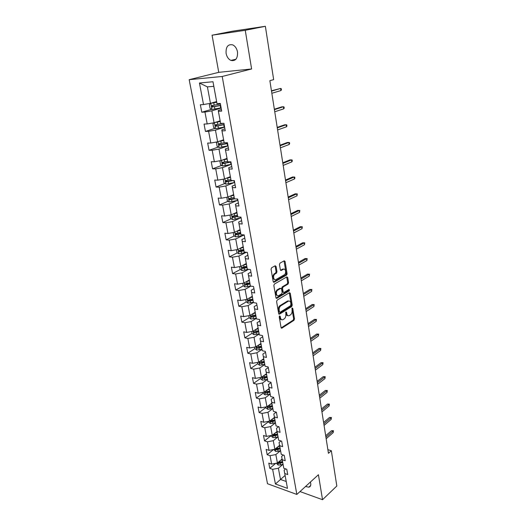 <?xml version="1.0" encoding="UTF-8"?>
<svg xmlns="http://www.w3.org/2000/svg" width="526" height="526" viewBox="0 0 526 526"><rect width="100%" height="100%" fill="white"/><g stroke="black" fill="none" stroke-linecap="round" stroke-linejoin="round"><path stroke-width="0.79" d="M279.602 315.922L279.24 316.935L281.062 327.586L281.851 328.178L293.988 320.314L294.488 318.907L292.772 308.42L292.193 308.019L292.068 310.366C292.252 312.372 291.72 313.877 290.457 314.89L289.28 315.633C288.024 316.1 287.189 315.455 286.775 313.706L286.545 312.339L285.953 311.931L285.828 314.305C286.026 316.323 285.48 317.849 284.198 318.881L282.995 319.63C281.712 320.11 280.864 319.466 280.443 317.711L280.207 316.33L279.602 315.922M226.088 53.369C226.811 56.841 228.415 59.188 230.888 60.411C235.595 61.325 237.805 58.511 237.509 51.956C236.805 48.51 235.234 46.157 232.794 44.901C227.982 43.934 225.746 46.755 226.088 53.369M305.553 486.484L308.782 487.194C310.366 486.787 311.017 485.537 310.741 483.433L310.366 482.086M276.071 266.439L275.183 265.781L271.594 267.754L271.061 269.207L273.185 281.614L274.072 282.252L286.565 275.078L287.078 273.658L285.079 261.461L284.224 260.797L279.97 263.145L279.47 264.558L280.351 269.831L281.219 270.482L283.31 269.305C285.644 267.852 286.598 273.605 284.237 274.835L275.992 279.549C273.619 281.062 272.586 275.269 275.006 273.98L276.446 273.172L276.959 271.738L276.071 266.439L275.019 265.873M251.612 68.965L245.248 30.298L265.367 26.3L232.341 31.225L212.07 35.209L218.744 72.338L189.182 79.682L222.209 76.467L251.612 68.965L218.744 72.338M299.984 491.567L322.537 499.7L318.421 474.728L296.842 494.44L222.209 76.467M322.537 499.7L336.818 486.011L331.334 450.729L327.876 449.671M265.367 26.3L273.658 79.63L269.864 80.688L328.448 453.307L331.334 450.729M277.13 300.122L276.604 301.569L278.662 313.575L279.484 314.18L291.726 306.526L292.232 305.113L290.293 293.298L289.478 292.68L277.13 300.122M275.946 297.723L273.855 285.519L274.381 284.073L286.861 276.873L287.709 277.504L288.55 282.659L288.044 284.079L283.067 287.005L282.547 288.439L283.12 291.864L283.955 292.482L289.149 289.379L289.366 290.806L276.821 298.334L275.946 297.723M189.182 79.682L267.504 483.729L296.842 494.44M211.682 109.303L201.78 112.229L204.949 112.051L207.205 123.952L204.042 124.083L205.449 131.428L208.598 131.329L210.814 143.019L207.671 143.079L209.046 150.291L212.188 150.258L214.365 161.752L211.235 161.738L212.589 168.826L215.713 168.866L217.849 180.155L214.733 180.076L216.068 187.039L219.178 187.144L221.275 198.243L218.178 198.092L219.48 204.943L222.577 205.114L224.648 216.015L221.558 215.811L222.846 222.544L225.924 222.774L227.955 233.491L224.885 233.222L226.147 239.843L229.218 240.139L231.21 250.678L228.153 250.35L229.395 256.859L232.453 257.207L234.412 267.576L231.368 267.188L232.591 273.592L235.628 274L237.561 284.191L234.53 283.751L235.733 290.043L238.758 290.51L240.658 300.537L237.64 300.037L238.824 306.237L241.835 306.75L243.702 316.613L240.704 316.067L241.868 322.162L244.866 322.727L246.701 332.432L243.716 331.834L244.86 337.837L247.845 338.448L249.653 348.002L246.674 347.357L247.805 353.255L250.777 353.919L252.552 363.321L249.594 362.624L250.705 368.437L253.657 369.147L255.412 378.398L252.46 377.661L253.552 383.382L256.497 384.131L258.227 393.238L255.288 392.462L256.366 398.09L259.292 398.886L260.995 407.854L258.069 407.032L259.127 412.575L262.047 413.41L263.717 422.24L260.811 421.379L261.849 426.836L264.756 427.717L266.406 436.409L263.506 435.502L264.532 440.88L267.425 441.801L269.049 450.361L266.163 449.421L267.175 454.714L270.055 455.674L271.653 464.103L268.779 463.123L269.779 468.344L272.639 469.337L275.42 483.992L287.479 488.365L284.132 470.198L285.657 468.883M201.78 112.229L200.353 104.753L203.523 104.549L199.439 82.996L212.991 81.747L217.008 103.661L220.309 103.444L221.702 111.104L218.402 111.295L220.624 123.393L223.912 123.255L225.273 130.777L221.992 130.882L224.168 142.763L227.442 142.704L228.784 150.094L225.516 150.127L227.659 161.798L230.914 161.804L232.229 169.063L228.981 169.024L231.078 180.49L234.32 180.569L235.615 187.703L232.38 187.591L234.445 198.854L237.667 199.006L238.942 206.008L235.727 205.837L237.752 216.903L240.961 217.12L242.21 224.004L239.008 223.76L241 234.642L244.195 234.918L245.425 241.684L242.236 241.381L244.195 252.072L247.371 252.414L248.581 259.068L245.412 258.7L247.332 269.213L250.494 269.614L251.684 276.15L248.528 275.729L250.422 286.065L253.565 286.525L254.735 292.949L251.592 292.469L253.46 302.634L256.589 303.147L257.733 309.472L254.61 308.94L256.445 318.934L259.555 319.499L260.686 325.719L257.576 325.134L259.377 334.963L262.481 335.581L263.592 341.703L260.495 341.058L262.27 350.737L265.354 351.407L266.445 357.424L263.368 356.733L265.111 366.254L268.181 366.97L269.259 372.888L266.195 372.158L267.912 381.521L270.962 382.284L272.021 388.109L268.97 387.333L270.66 396.551L273.704 397.36L274.743 403.094L271.712 402.265L273.369 411.339L276.393 412.193L277.419 417.835L274.401 416.967L276.038 425.902L279.05 426.796L280.056 432.352L277.051 431.438L278.662 440.236L281.66 441.169L282.653 446.64L279.661 445.693L281.252 454.352L284.231 455.325L285.21 460.71L282.232 459.724L283.797 468.252L286.762 469.264L287.729 474.57L284.763 473.538L287.479 488.365M220.131 120.842L214.075 122.742L211.86 110.841L221.15 108.073M221.413 109.52L218.231 110.473L220.624 123.393M211.86 110.841L204.949 112.051M214.075 122.742L207.205 123.952M218.402 111.295L218.231 110.473M223.596 139.771L217.626 141.816L215.45 130.119L224.615 127.141M224.931 128.877L221.788 129.902L224.168 142.763L219.132 143.716L219.224 145.143L227.594 143.539M215.45 130.119L208.598 131.329M217.626 141.816L210.814 143.019M221.992 130.882L221.788 129.902M227.008 158.379L221.111 160.548L218.974 149.055L228.021 145.873M228.383 147.885L225.286 148.983L227.659 161.798M218.974 149.055L212.188 150.258M221.111 160.548L214.365 161.752M225.516 150.127L225.286 148.983M230.355 176.657L224.543 178.958L222.439 167.669L231.23 164.336M231.775 166.564L228.718 167.735L231.078 180.49M222.439 167.669L215.713 168.866M224.543 178.958L217.849 180.155M228.981 169.024L228.718 167.735M233.649 194.627L227.909 197.046L225.845 185.954L234.077 182.614M235.109 184.922L232.097 186.151L234.445 198.854M225.845 185.954L219.178 187.144M227.909 197.046L221.275 198.243M232.38 187.591L232.097 186.151M236.884 212.294L231.216 214.832L229.191 203.924L236.97 200.564M238.39 202.957L235.411 204.252L237.752 216.903M229.191 203.924L222.577 205.114M231.216 214.832L224.648 216.015M235.727 205.837L235.411 204.252M240.066 229.658L234.471 232.314L232.479 221.591L239.882 218.198M241.605 220.683L238.672 222.044L241 234.642M232.479 221.591L225.924 222.774M234.471 232.314L227.955 233.491M239.008 223.76L238.672 222.044M243.196 246.74L237.673 249.502L235.714 238.955L242.795 235.53M244.774 238.114L241.875 239.534L244.195 252.072M235.714 238.955L229.218 240.139M237.673 249.502L231.21 250.678M242.236 241.381L241.875 239.534M246.273 263.533L240.823 266.399L238.889 256.03L245.701 252.565M247.884 255.248L245.024 256.727L247.332 269.213M238.889 256.03L232.453 257.207M240.823 266.399L234.412 267.576M245.412 258.7L245.024 256.727M249.298 280.056L243.913 283.021L242.019 272.823L248.489 269.358M250.948 272.1L248.121 273.632L250.422 286.065M242.019 272.823L235.628 274M243.913 283.021L237.561 284.191M248.528 275.729L248.121 273.632M252.276 296.309L246.957 299.373L245.09 289.339L250.83 286.124M253.959 288.675L251.165 290.253L253.46 302.634M245.09 289.339L238.758 290.51M246.957 299.373L240.658 300.537M251.592 292.469L251.165 290.253M255.202 312.299L249.955 315.455L248.114 305.586L253.427 302.476M256.918 304.975L254.163 306.605L256.445 318.934M248.114 305.586L241.835 306.75M249.955 315.455L243.702 316.613M254.61 308.94L254.163 306.605M258.088 328.033L252.901 331.281L251.093 321.57L256.333 318.368M259.831 321.011L257.109 322.694L259.377 334.963M251.093 321.57L244.866 322.727M252.901 331.281L246.701 332.432M257.576 325.134L257.109 322.694M260.922 343.517L255.8 346.851L254.019 337.298L259.193 334.01M262.698 336.791L260.008 338.52L262.27 350.737M254.019 337.298L247.845 338.448M255.8 346.851L249.653 348.002M260.495 341.058L260.008 338.52M263.717 358.752L258.654 362.177L256.898 352.775L262.014 349.395M265.518 352.315L262.862 354.09L265.111 366.254M256.898 352.775L250.777 353.919M258.654 362.177L252.552 363.321M263.368 356.733L262.862 354.09M266.465 373.756L261.461 377.26L259.739 368.003L264.788 364.544M268.293 367.595L265.669 369.41L267.912 381.521M259.739 368.003L253.657 369.147M261.461 377.26L255.412 378.398M266.195 372.158L265.669 369.41M269.167 388.523L264.223 392.107L262.527 382.994L267.517 379.463M271.028 382.632L268.431 384.493L270.66 396.551M262.527 382.994L256.497 384.131M264.223 392.107L258.227 393.238M268.97 387.333L268.431 384.493M271.85 403.166L266.945 406.723L265.275 397.755L270.206 394.145M273.717 397.432L271.153 399.333L273.369 411.339M265.275 397.755L259.292 398.886M266.945 406.723L260.995 407.854M271.712 402.265L271.153 399.333M274.46 417.388L269.621 421.116L267.977 412.285L272.849 408.597M276.196 412.134L273.829 413.949L276.038 425.902M267.977 412.285L262.047 413.41M269.621 421.116L263.717 422.24M274.401 416.967L273.829 413.949M277.044 431.491L272.264 435.285L270.647 426.593L275.453 422.838M278.589 426.658L276.466 428.335L278.662 440.236M270.647 426.593L264.756 427.717M272.264 435.285L266.406 436.409M277.051 431.438L276.466 428.335M279.589 445.377L274.861 449.243L273.27 440.683L278.024 436.856M280.963 440.952L279.056 442.504L281.252 454.352M273.27 440.683L267.425 441.801M274.861 449.243L269.049 450.361M279.661 445.693L279.056 442.504M282.094 459.06L277.419 462.992L275.848 454.556L280.555 450.664M283.317 455.029L281.614 456.456L283.797 468.252M275.848 454.556L270.055 455.674M277.419 462.992L271.653 464.103M282.232 459.724L281.614 456.456M285.099 475.451L280.49 479.462L278.392 468.225L283.047 464.267M278.392 468.225L272.639 469.337M286.203 481.487L280.49 479.462L275.42 483.992M284.763 473.538L284.132 470.198M245.248 30.298L212.07 35.209M217.008 103.661L213.806 86.33L207.402 86.889L210.459 103.333L216.6 101.571M212.991 81.747L213.806 86.33M207.402 86.889L199.439 82.996M210.459 103.333L203.523 104.549M275.769 463.314L269.779 468.344M273.566 449.493L267.175 454.714M271.166 435.613L264.532 440.88M268.562 421.661L261.849 426.836M265.919 407.499L259.127 412.575M263.23 393.119L256.366 398.09M260.501 378.516L253.552 383.382M257.733 363.683L250.705 368.437M254.919 348.613L247.805 353.255M252.059 333.313L244.86 337.837M252.302 315.863L251.691 316.225M249.179 317.75L241.868 322.162M250.014 299.754L248.844 300.431M246.286 301.911L238.824 306.237M286.019 275.006L287.018 274.434M247.917 283.29L245.99 284.356M243.354 285.822L235.733 290.043M245.925 266.531L243.183 267.984M240.382 269.463L232.591 273.592M243.722 249.633L240.612 251.204M237.364 252.835L229.395 256.859M240.658 232.893L238.41 233.971M234.307 235.937L226.147 239.843M237.548 215.877L236.378 216.41M231.203 218.75L222.846 222.544M228.06 201.28L219.48 204.943M224.865 183.508L216.068 187.039M221.637 165.434L212.589 168.826M218.356 147.043L209.046 150.291M215.042 128.337L205.449 131.428M279.352 316.218L279.576 317.559C279.891 319.006 280.562 319.709 281.601 319.65M287.919 315.646C286.894 315.712 286.223 315.015 285.914 313.562L285.697 312.253M281.167 327.908L293.133 320.163L293.633 318.756L291.923 308.354M278.787 313.93L290.865 306.388L291.371 304.975L289.3 292.785M279.444 311.859L280.016 312.286L290.766 305.586L290.878 303.154C290.457 301.359 289.602 300.708 288.314 301.207L280.845 305.79C279.543 306.809 278.99 308.341 279.188 310.393L279.444 311.859L278.576 311.714L279.602 312.214M288.833 301.023L287.452 301.069L288.202 301.267M278.576 311.714L278.326 310.248C278.123 308.203 278.675 306.665 279.983 305.645L287.341 301.135M283.363 292.397L282.258 291.733L281.68 288.314L282.199 286.887L287.176 283.961L287.689 282.541L286.69 276.972M276.084 298.117L288.504 290.681L288.833 289.57M277.82 290.096C275.427 291.358 276.347 297.078 278.701 295.625L281.64 293.87L282.16 292.436L281.581 289.004L280.733 288.38L277.82 290.096L276.952 289.971C274.94 292.726 275.098 294.619 277.419 295.651M280.483 288.353L279.865 288.255L280.72 288.386L279.865 288.255L276.952 289.971M274.69 279.602C272.317 278.576 272.126 276.669 274.131 273.868L275.578 273.06L276.091 271.626L275.197 266.334M283.685 269.161L282.442 269.2L283.31 269.305M280.516 270.285L282.442 269.2M273.349 282.048L285.697 274.966L286.21 273.553L284.033 260.903M276.321 463.202L278.136 465.03L280.608 464.964L283.034 464.195M280.503 460.395L282.238 459.849M282.541 461.506L278.096 462.485L278.497 463.518L282.732 462.545M282.594 461.789L279.424 462.742L278.497 463.518M325.916 437.198L332.971 431.096L331.538 430.689L333.438 430.709L332.971 431.096L333.208 432.609L326.159 438.723M331.538 430.689L325.686 435.738M333.438 430.709L333.208 432.609M273.757 449.46L275.604 451.42L278.096 451.341L280.536 450.572M277.945 446.719L279.733 446.166M280.036 447.843L275.578 448.823L275.966 449.875L280.233 448.902M280.095 448.159L276.9 449.105L275.966 449.875M271.146 435.502L271.278 436.218L273.033 437.599L275.545 437.507L278.004 436.751M275.341 432.839L277.182 432.273M277.498 433.976L273.014 434.956L273.395 436.021L277.695 435.048M277.564 434.331L274.342 435.272L273.395 436.021M323.819 423.864L330.953 417.861L329.513 417.473L331.419 417.493L330.953 417.861L331.183 419.4L324.062 425.409M329.513 417.473L323.595 422.437M331.419 417.493L331.183 419.4M321.695 410.333L328.901 404.441L327.448 404.067L329.375 404.093L328.901 404.441L329.138 406L321.938 411.904M327.448 404.067L321.471 408.939M329.375 404.093L329.138 406M268.497 421.326L268.661 422.194L270.423 423.568L275.433 422.713M272.698 418.742L274.598 418.17M274.92 419.899L270.417 420.879L270.785 421.964L275.118 420.991M274.986 420.287L271.738 421.221L270.785 421.964M265.814 406.94L266.005 407.959L267.773 409.327L272.823 408.459M270.009 404.435L271.975 403.85M272.297 405.605L267.78 406.578L268.135 407.683L272.501 406.71M272.376 406.026L268.135 407.683M263.079 392.324L263.302 393.501L265.084 394.862L270.173 393.987M267.267 389.897L269.312 389.306M269.641 391.088L265.097 392.061L265.446 393.185L269.845 392.212M269.726 391.548L265.446 393.185M319.532 396.597L326.817 390.825L325.364 390.47L327.303 390.496L326.817 390.825L327.06 392.403L319.782 398.195M325.364 390.47L319.321 395.243M327.303 390.496L327.06 392.403M317.342 382.665L324.706 377.004L323.24 376.669L325.2 376.701L324.706 377.004L324.95 378.608L317.599 384.282M323.24 376.669L317.132 381.35M325.2 376.701L324.95 378.608M315.12 368.522L322.563 362.986L321.09 362.664L323.063 362.703L322.563 362.986L322.806 364.61L315.376 370.166M321.09 362.664L314.916 367.247M323.063 362.703L322.806 364.61M260.311 377.477L260.561 378.819L262.349 380.167L267.484 379.292M264.486 375.143L266.61 374.532M266.11 374.006L266.491 373.894M266.938 376.34L262.382 377.32L262.711 378.457L267.149 377.484M267.03 376.846L262.711 378.457M312.858 354.169L320.387 348.751L318.907 348.455L320.893 348.495L320.387 348.751L320.636 350.408L313.121 355.832M318.907 348.455L312.668 352.933M320.893 348.495L320.636 350.408M257.49 362.394L257.773 363.907L259.574 365.248L264.749 364.36M261.646 360.152L263.855 359.528M263.296 359.041L263.743 358.91M264.197 361.369L259.62 362.342L259.929 363.499L264.407 362.526M264.295 361.908L259.929 363.499M310.57 339.592L318.177 334.312L316.691 334.036L318.69 334.076L318.177 334.312L318.434 335.989L310.84 341.289M316.691 334.036L310.386 338.402M318.69 334.076L318.434 335.989M254.63 347.068L254.946 348.758L256.76 350.086L261.974 349.192M258.759 344.925L261.067 344.287M260.423 343.84L260.955 343.695M261.409 346.154L256.813 347.127L257.109 348.297L261.626 347.331M261.514 346.733L257.109 348.297M308.243 324.798L315.935 319.65L314.443 319.394L316.461 319.44L315.935 319.65L316.198 321.353L308.512 326.514M314.443 319.394L308.065 323.654M316.461 319.44L316.198 321.353M251.717 331.498L252.066 333.366L253.894 334.687L259.154 333.786M255.814 329.454L258.227 328.796M257.503 328.395L258.121 328.231M258.575 330.696L253.966 331.663L254.242 332.859L258.799 331.893M258.693 331.321L254.242 332.859M305.882 309.775L313.66 304.764L312.161 304.534L314.193 304.58L313.66 304.764L313.923 306.494L306.158 311.524M312.161 304.534L305.711 308.677M314.193 304.58L313.923 306.494M248.765 315.679L249.146 317.724L250.981 319.039L256.287 318.125M252.809 313.739L255.347 313.062M254.518 312.707L255.248 312.516M255.702 314.989L251.066 315.955L251.336 317.171L255.919 316.205M255.82 315.659L251.336 317.171M288.07 300.879L287.696 301.109M303.482 294.521L311.353 289.655L309.84 289.445L311.892 289.497L311.353 289.655L311.616 291.411L303.765 296.296M309.84 289.445L303.318 293.469M311.892 289.497L311.616 291.411M245.76 299.596L246.181 301.832L248.022 303.134L253.374 302.22M252.776 299.031L250.106 299.728L249.745 297.769L252.414 297.065M251.474 296.769L252.322 296.546M250.106 299.728L248.127 299.991L248.371 301.227L252.999 300.267M252.907 299.741L248.371 301.227M301.05 279.03L309.005 274.309L307.486 274.125L309.551 274.178L309.005 274.309L309.275 276.097L301.332 280.825M307.486 274.125L300.892 278.024M309.551 274.178L309.275 276.097M242.703 283.244L243.163 285.684L245.017 286.972L250.415 286.045M246.615 281.535L249.436 280.812M248.364 280.568L249.344 280.319M249.804 282.804L245.129 283.77C244.452 284.158 244.524 284.579 245.366 285.026L250.034 284.06M249.942 283.567L246.431 284.435M283.047 269.016L282.666 269.227M298.571 263.289L306.619 258.726L305.1 258.562L307.177 258.621L306.619 258.726L306.895 260.541L298.86 265.117M305.1 258.562L298.426 262.336M307.177 258.621L306.895 260.541M239.6 266.623L240.093 269.266L241.96 270.542L248.423 269.351M243.426 265.032L246.411 264.289M245.182 264.111L246.326 263.822M246.779 266.314L242.072 267.274C241.388 267.668 241.46 268.096 242.282 268.556L247.023 267.589M246.931 267.123L243.387 267.984L242.578 267.359M296.059 247.299L304.199 242.9L302.674 242.762L304.764 242.821L304.199 242.9L304.482 244.741L296.355 249.16M302.674 242.762L295.921 246.405M304.764 242.821L304.482 244.741M236.444 249.725L236.976 252.579L238.857 253.841L246.622 252.335M240.165 248.252L243.334 247.49M241.921 247.378L243.249 247.049M243.709 249.548L238.955 250.507C238.278 250.902 238.344 251.336 239.152 251.803L243.952 250.843M243.867 250.402L240.231 251.264L239.468 250.613M293.508 231.059L301.746 226.824L300.208 226.713L302.318 226.772L301.746 226.824L302.029 228.692L293.804 232.946M300.208 226.713L293.37 230.21M302.318 226.772L302.029 228.692M233.235 232.538L233.807 235.609L235.694 236.858L244.242 235.175M236.831 231.197L240.204 230.408M238.574 230.368L240.126 229.994M240.586 232.499L235.793 233.459L235.97 234.774L240.842 233.82M240.757 233.406L237.062 234.254L236.312 233.577M290.911 214.555L299.248 210.492L297.703 210.407L299.833 210.472L299.248 210.492L299.537 212.386L291.213 216.469M297.703 210.407L290.786 213.766M299.833 210.472L299.537 212.386M229.967 215.055L230.585 218.349L232.485 219.585L241.105 217.909M233.412 213.845L237.022 213.03M235.129 213.083L236.95 212.655M237.41 215.16L232.571 216.114L232.735 217.455L237.673 216.502M237.601 216.12L233.833 216.962L233.103 216.252M288.274 197.783L296.71 193.897L295.152 193.838L297.302 193.91L296.71 193.897L297.006 195.823L288.583 199.729M295.152 193.838L288.156 197.046M297.302 193.91L297.006 195.823M226.884 197.23L227.304 200.8L229.218 202.017L237.91 200.347M229.915 196.205L233.781 195.363M231.565 195.508L233.722 195.014M234.182 197.533L229.297 198.48L229.441 199.841L234.583 198.861M234.386 198.539L230.546 199.374L229.842 198.631M294.428 178.991L294.902 178.163L294.731 177.078L294.133 177.032L294.428 178.991L285.907 182.713M285.592 180.734L294.133 177.032L292.568 176.999L285.486 180.063M223.852 179.077L223.32 179.478L223.971 182.943L225.897 184.153L234.668 182.483M226.318 178.255L230.487 177.387M227.863 177.643L230.434 177.071M230.901 179.59L225.97 180.543L226.095 181.924L233.13 180.543M231.788 180.51L227.212 181.477L226.522 180.707M291.818 161.883L292.292 161.074L292.121 159.97L291.509 159.891L291.818 161.883L283.185 165.414M282.87 163.402L291.509 159.891L289.938 159.891L282.771 162.797M220.729 160.614L219.921 161.252L220.578 164.783L222.511 165.973L231.368 164.303M222.603 159.996L227.14 159.102M223.984 159.49L227.087 158.819M227.567 161.337L222.583 162.284L222.689 163.698L230.96 162.074M230.782 161.804L224.01 163.27L223.149 162.475M289.155 144.492L289.642 143.703L289.471 142.585L288.846 142.474L289.155 144.492L280.424 147.832M280.102 145.781L288.846 142.474L287.268 142.5L280.016 145.242M217.527 141.829L216.456 142.71L217.126 146.307L219.072 147.477L228.008 145.814M219.967 141.014L223.681 140.245M218.763 141.422L223.728 140.488M227.548 143.282L220.578 144.742L219.71 143.914M286.453 126.819L286.946 126.049L286.775 124.912L286.137 124.761L286.453 126.819L277.61 129.948M277.281 127.871L286.137 124.761L284.553 124.82L277.209 127.391M214.286 122.676L212.931 123.847L213.615 127.496L215.575 128.653L224.589 126.996M215.877 122.177L220.223 121.342M214.766 122.525L220.262 121.552M223.675 123.262L215.627 124.813L215.699 126.266L224.168 124.682M224.129 124.458L217.093 125.898L216.219 125.024M283.705 108.849L284.211 108.1L284.033 106.942L283.389 106.752L283.705 108.849L274.75 111.768M274.421 109.651L283.389 106.752L281.791 106.844L274.355 109.244M216.699 102.103L210.854 103.28L209.341 104.641L210.038 108.356L212.011 109.493L221.111 107.843M210.854 103.28L216.725 102.274M220.407 103.99L212.05 105.575L212.109 107.048L220.683 105.483M220.65 105.299L213.543 106.712L212.662 105.798M280.91 90.571L281.423 89.847L281.246 88.67L280.588 88.447L280.91 90.571L271.843 93.273M271.501 91.123L280.588 88.447L271.449 90.781M279.576 317.559L280.443 317.711M285.723 312.194L286.545 312.339M285.914 313.562L286.775 313.706M291.956 308.289L292.772 308.42M293.633 318.756L294.488 318.907M293.133 320.163L293.988 320.314M281.232 328.007L281.916 328.139M279.372 316.179L280.207 316.33M289.431 293.173L290.293 293.298M291.371 304.975L292.232 305.113M290.865 306.388L291.726 306.526M278.852 314.042L279.53 314.154M279.983 305.645L280.845 305.79M278.326 310.248L279.188 310.393M286.841 277.393L287.709 277.504M287.689 282.541L288.55 282.659M287.176 283.961L288.044 284.079M282.199 286.887L283.067 287.005M281.68 288.314L282.547 288.439M282.258 291.733L283.12 291.864M288.504 290.681L289.366 290.806M276.17 298.229L276.821 298.334L276.183 298.249M276.091 271.626L276.959 271.738M275.565 273.066L276.433 273.178M274.171 273.849L275.045 273.961M280.621 270.41L281.219 270.482M284.211 261.363L285.079 261.461M286.21 273.553L287.078 273.658M285.697 274.966L286.565 275.078L285.697 274.966M273.441 282.16L274.072 282.252M277.675 462.775L278.09 464.997M280.305 463.314L280.608 464.964M279.865 460.934L280.115 462.269M275.124 449.033L275.558 451.387M277.787 449.664L278.096 451.341M277.334 447.218L277.59 448.606M272.527 435.074L272.987 437.566M275.23 435.811L275.545 437.507M274.763 433.299L275.032 434.732M269.891 420.912L270.377 423.535M272.632 421.74L272.948 423.469M272.152 419.163L272.429 420.649M267.215 406.519L267.727 409.294M269.996 407.459L270.318 409.208M269.503 404.81L269.792 406.348M264.499 391.909L265.038 394.829M267.313 392.955L267.642 394.73M266.813 390.233L267.109 391.831M261.738 377.063L262.31 380.134M264.598 378.22L264.933 380.028M264.078 375.426L264.387 377.076M258.93 361.987L259.528 365.215M261.836 363.256L262.172 365.09M261.304 360.382L261.619 362.098M256.083 346.667L256.714 350.053M259.029 348.054L259.371 349.922M258.483 345.102L258.812 346.877M253.184 331.097L253.848 334.654M256.175 332.61L256.524 334.503M255.616 329.578L255.952 331.413M250.245 315.278L250.935 319.006M253.276 316.915L253.637 318.841M252.704 313.798L253.052 315.699M247.253 299.202L247.976 303.101M250.337 300.964L250.698 302.923M244.215 282.856L244.971 286.94M247.338 284.757L247.707 286.742M246.74 281.502L247.108 283.501M241.118 266.241L241.914 270.509M244.301 268.28L244.675 270.298M243.689 264.972L244.064 266.998M243.387 267.984L242.308 268.556M237.976 249.344L238.811 253.808M241.204 251.527L241.585 253.578M240.586 248.16L240.967 250.225M240.29 251.257L239.198 251.803M234.78 232.163L235.648 236.825M243.768 234.885L243.84 235.273M238.061 234.491L238.449 236.582M237.43 231.072L237.818 233.169M237.141 234.248L236.036 234.78M231.532 214.693L232.439 219.552M240.533 217.093L240.698 218.007M234.866 217.166L235.254 219.289M234.221 213.688L234.616 215.818M233.945 216.955L232.821 217.462M228.225 196.915L229.172 201.991M237.239 198.986L237.509 200.439M231.611 199.545L232.012 201.708M230.96 196.007L231.355 198.177M230.69 199.361L229.553 199.847M224.865 178.827L225.845 184.12M233.892 180.563L234.254 182.575M228.304 181.621L228.705 183.817M227.64 178.025L228.041 180.227M227.377 181.47L226.226 181.93M221.439 160.43L222.465 165.94M230.546 162.166L230.953 164.401M224.937 163.382L225.345 165.624M224.26 159.72L224.674 161.969M224.01 163.27L222.846 163.704M217.955 141.698L219.026 147.444M227.173 143.631L227.587 145.906M221.505 144.828L221.926 147.109M220.821 141.099L221.242 143.388M220.578 144.742L219.401 145.156M214.411 122.637L215.522 128.62M223.747 124.767L224.168 127.082M218.02 125.944L218.448 128.265M217.323 122.15L217.751 124.478M217.093 125.898L215.897 126.279M210.814 103.313L211.958 109.467M220.256 105.568L220.683 107.929M219.875 103.471L219.98 104.082M214.476 106.725L214.91 109.079M213.76 102.859L214.2 105.233M213.543 106.712L212.326 107.067M235.957 59.214L230.888 60.411M310.662 485.472L308.782 487.194M281.279 328.073L281.851 328.178M278.892 314.081L279.484 314.18M287.452 301.069L288.314 301.207M275.578 273.06L276.446 273.172M274.131 273.868L275.006 273.98M243.354 267.984L242.282 268.556M240.231 251.264L239.152 251.803M237.062 234.254L235.97 234.774M233.833 216.962L232.735 217.455M230.546 199.374L229.441 199.841M227.212 181.477L226.095 181.924M223.813 163.277L222.689 163.698M220.361 144.749L219.224 145.143M216.844 125.898L215.699 126.266M213.267 106.712L212.109 107.048"/></g></svg>

